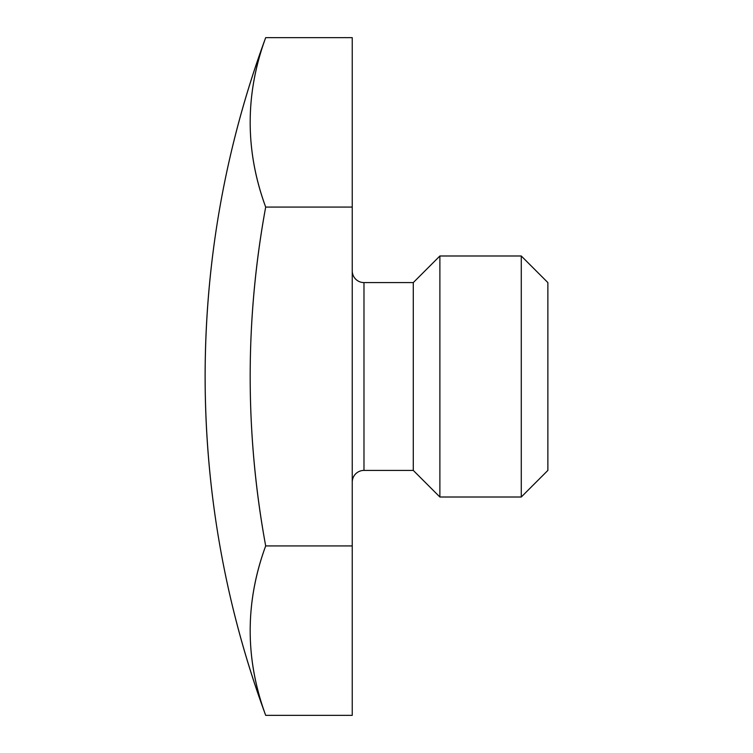 <?xml version="1.0" encoding="UTF-8"?>
<svg xmlns="http://www.w3.org/2000/svg" width="753" height="753" viewBox="0 0 753 753"><rect width="100%" height="100%" fill="white"/><g stroke="black" fill="none" stroke-linecap="round" stroke-linejoin="round"><path stroke-width="1.13" d="M352.244 207.075L352.244 715.35L352.244 37.65L265.687 37.65C225.476 147.023 205.287 259.973 205.127 376.5C205.287 493.027 225.476 605.977 265.687 715.35A933.118 466.559 180 0 1 262.072 704.874A933.118 466.559 180 0 0 265.687 715.35C225.476 605.977 205.287 493.027 205.127 376.5C205.287 259.973 225.476 147.023 265.687 37.65L352.244 37.65L265.687 37.65A933.118 466.559 0 0 0 265.687 207.075A933.118 466.559 0 0 1 261.837 195.893A933.118 466.559 0 0 0 265.687 207.075L352.244 207.075L352.244 37.65L352.244 207.075L265.687 207.075C245.017 320.025 245.017 432.975 265.687 545.925A933.118 933.118 0 0 1 261.856 523.646A933.118 933.118 0 0 0 265.687 545.925C245.017 602.4 245.017 658.875 265.687 715.35L352.244 715.35L265.687 715.35A978.175 978.175 0 0 1 265.687 37.65C245.017 94.125 245.017 150.6 265.687 207.075A933.118 933.118 0 0 0 265.687 545.925A933.118 466.559 180 0 0 265.687 715.35L352.244 715.35L352.244 545.925L265.687 545.925L352.244 545.925L352.244 207.075L265.687 207.075A933.118 933.118 0 0 0 265.687 545.925A933.118 466.559 180 0 0 265.687 715.35M256.839 574.991A933.118 466.559 180 0 1 257.742 571.367A933.118 466.559 180 0 0 256.839 574.991M265.687 545.925A933.118 466.559 180 0 0 261.875 557.013A933.118 466.559 180 0 1 265.687 545.925L352.244 545.925M257.554 493.601A933.118 933.118 0 0 1 256.669 486.391A933.118 933.118 0 0 0 257.554 493.601M256.867 264.971A933.118 933.118 0 0 1 257.714 258.175A933.118 933.118 0 0 0 256.867 264.971M261.875 229.223A933.118 933.118 0 0 1 265.687 207.075A933.118 933.118 0 0 0 261.875 229.223M257.63 181.209A933.118 466.559 0 0 1 256.575 176.908A933.118 466.559 0 0 0 257.63 181.209M265.687 37.65A933.118 466.559 0 0 0 262.1 48.023A933.118 466.559 0 0 1 265.687 37.65A933.118 466.559 0 0 0 265.687 207.075M352.244 482.146A11.737 11.737 0 0 1 363.981 470.409L363.981 282.591A11.737 11.737 0 0 1 352.244 270.854A11.737 11.737 0 0 0 363.981 282.591L413.284 282.591L363.981 282.591L413.284 282.591L413.284 470.409L363.981 470.409A11.737 11.737 0 0 0 352.244 482.146A11.737 11.737 0 0 1 363.981 470.409L413.284 470.409L413.284 282.591L439.884 255.992L439.884 497.008L413.284 470.409L439.884 497.008L521.274 497.008L439.884 497.008L439.884 255.992L413.284 282.591L439.884 255.992L521.274 255.992L439.884 255.992L521.274 255.992L521.274 497.008L521.274 255.992L547.873 282.591L547.873 470.409L521.274 497.008L547.873 470.409L547.873 282.591L521.274 255.992L547.873 282.591M547.873 470.409L547.873 282.591L547.873 470.409L521.274 497.008L521.274 255.992L521.274 497.008L439.884 497.008L439.884 255.992L439.884 497.008L413.284 470.409L413.284 282.591L413.284 470.409L363.981 470.409L363.981 282.591A11.737 11.737 0 0 1 352.244 270.854"/></g></svg>
